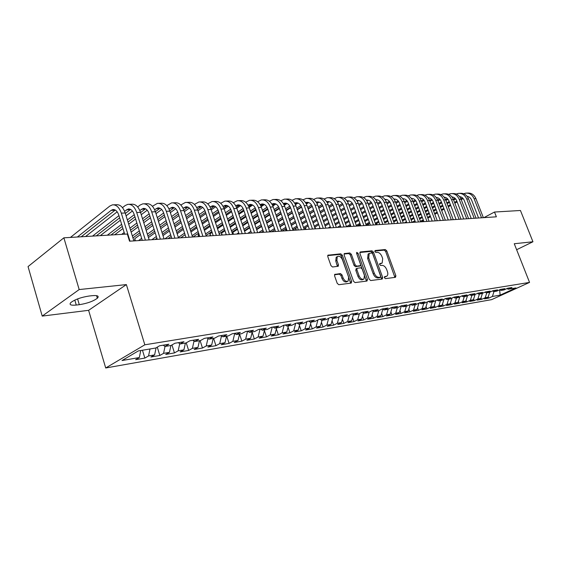 <?xml version="1.0" encoding="UTF-8"?>
<svg xmlns="http://www.w3.org/2000/svg" width="561" height="561" viewBox="0 0 561 561"><rect width="100%" height="100%" fill="white"/><g stroke="black" fill="none" stroke-linecap="round" stroke-linejoin="round"><path stroke-width="0.84" d="M384.397 277.73L385.428 278.635L395.47 277.323L395.891 275.809L386.739 250.83L385.295 249.54L375.197 250.515L374.881 251.559L375.905 252.471L377.23 252.338C379.18 252.429 380.744 253.81 381.908 256.496L382.672 258.586L382.181 263.025L379.734 263.628L379.629 264.603L380.653 265.514L381.971 265.367C383.92 265.423 385.484 266.805 386.655 269.497L387.42 271.601C388.107 273.705 387.924 275.22 386.88 276.145L384.523 276.727L384.397 277.73M335.106 274.203L334.566 275.816L337.224 283.354L338.823 284.708L351.193 283.095L351.705 281.489L342.329 255.178L340.772 253.824L327.933 255.199L327.785 256.601L330.969 265.634L332.561 267.001L338.29 266.251L338.451 264.82L336.873 260.374L337.273 256.622C339.223 255.641 340.955 256.7 342.469 259.799L348.647 277.155L348.157 281.068C346.214 281.945 344.517 280.865 343.066 277.842L342.035 274.918L340.457 273.565L334.658 274.448M79.178 289.56L42.215 316.088L88.61 310.324L126.372 284.588L79.178 289.56L63.87 237.822L127.319 234.021L129.542 241.195L496.38 216.812L494.5 212.037L483.898 217.647M126.372 284.588L144.829 344.805L529.549 282.407L491.632 299.644L105.713 367.981L144.829 344.805M516.625 249.722L532.95 241.77L514.262 243.733L529.549 282.407M532.95 241.77L520.447 210.487L494.5 212.037M369.208 279.238L370.723 280.549L382.237 279.048L382.686 277.506L373.465 252.127L371.985 250.823L360.4 251.938L359.917 253.453L369.208 279.238M366.992 281.04L355.057 282.59L353.507 281.257L344.138 255.003L344.286 253.607L349.833 252.955L351.361 254.294L355.134 264.82L356.67 266.152L360.372 265.634L360.527 264.224L356.614 253.334L356.712 252.373L358.016 253.2L367.469 279.462L366.992 281.04M488.252 296.706L488.792 298.108L492.39 296.467L500.153 295.128L515.952 287.933L508.252 289.217L511.969 287.52L507.705 288.221L503.981 289.932L501.106 290.409L504.837 288.698L500.496 289.413L496.751 291.138L493.827 291.622L497.572 289.897L493.14 290.633L489.381 292.365L486.394 292.863L490.153 291.124L485.63 291.874L481.864 293.62L478.813 294.125L482.586 292.372L477.972 293.137L474.192 294.897L471.079 295.416L474.865 293.648L470.16 294.427L466.366 296.201L463.19 296.734L466.983 294.953L462.18 295.752L458.372 297.54L455.132 298.08L458.94 296.285L454.031 297.099L450.217 298.901L446.907 299.448L450.728 297.646L445.715 298.473L441.886 300.289L438.506 300.85L442.334 299.027L437.215 299.876L433.38 301.706L429.922 302.281L433.765 300.444L428.534 301.313L424.684 303.157L421.157 303.746L425.007 301.895L419.663 302.779L415.799 304.637L412.195 305.24L416.059 303.375L410.596 304.279L406.718 306.152L403.036 306.769L406.907 304.882L401.318 305.808L397.44 307.701L393.668 308.333L397.553 306.432L391.837 307.379L387.946 309.286L384.089 309.924L387.988 308.017L382.139 308.978L378.24 310.906L374.292 311.565L378.198 309.63L372.216 310.619L368.304 312.561L364.271 313.234L368.177 311.292L362.055 312.302L358.142 314.258L354.005 314.945L357.925 312.982L351.656 314.02L347.736 315.99L343.507 316.699L347.427 314.721L341.011 315.78L337.084 317.771L332.75 318.494L336.677 316.495L330.099 317.582L326.165 319.588L321.726 320.331L325.661 318.318L318.921 319.433L314.987 321.453L310.436 322.21L314.377 320.184L307.47 321.327L303.529 323.367L298.866 324.146L302.807 322.098L295.724 323.269L291.783 325.324L287.001 326.123L290.942 324.055L283.677 325.261L279.736 327.336L274.834 328.15L278.775 326.067L271.321 327.301L267.38 329.398L262.345 330.233L266.286 328.136L258.642 329.398L254.701 331.509L249.533 332.371L253.474 330.254L245.62 331.551L241.686 333.683L236.384 334.566L240.318 332.428L232.247 333.76L228.32 335.913L222.871 336.817L226.798 334.658L218.517 336.032L214.597 338.199L208.994 339.132L212.914 336.958L204.4 338.367L200.487 340.555L194.737 341.516L198.643 339.314L189.891 340.765L185.986 342.974L180.074 343.956L183.966 341.74L174.962 343.234L171.077 345.457L164.99 346.474L168.875 344.237L159.605 345.772L155.734 348.016L138.343 350.92L122.039 360.534L139.338 357.539L140.769 350.513M488.792 298.108L484.487 298.866L488.091 297.211L485.195 297.716L486.787 292.8M481.001 297.856L481.583 299.371L485.195 297.716M481.583 299.371L477.194 300.135L480.805 298.473L477.853 298.985L479.452 294.02M473.61 299.027L474.234 300.654L477.853 298.985M474.234 300.654L469.753 301.432L473.379 299.756L470.37 300.275L471.969 295.268M466.079 300.219L466.738 301.958L470.37 300.275M466.738 301.958L462.166 302.751L465.805 301.068L462.734 301.601L464.34 296.545M458.386 301.432L459.094 303.291L462.734 301.601M459.094 303.291L454.431 304.104L458.085 302.4L454.95 302.947L456.556 297.842M450.546 302.66L451.296 304.651L454.95 302.947M451.296 304.651L446.542 305.479L450.203 303.767L447.005 304.321L448.611 299.167M442.545 303.915L443.337 306.04L447.005 304.321M443.337 306.04L438.492 306.881L442.159 305.156L438.898 305.724L440.504 300.521M434.382 305.191L435.224 307.449L438.898 305.724M435.224 307.449L430.273 308.319L433.955 306.579L430.624 307.155L432.229 301.895M426.044 306.488L426.935 308.894L430.624 307.155M426.935 308.894L421.886 309.777L425.575 308.024L422.174 308.613L423.786 303.305M417.531 307.807L418.478 310.373L422.174 308.613M418.478 310.373L413.317 311.271L417.019 309.504L413.548 310.107L415.154 304.749M408.843 309.146L409.839 311.874L413.548 310.107M409.839 311.874L404.572 312.793L408.282 311.018L404.733 311.628L406.346 306.215M399.965 310.514L401.024 313.417L404.733 311.628M401.024 313.417L395.638 314.356L399.355 312.561L395.736 313.185L397.342 307.716M390.891 311.902L392.013 314.987L395.736 313.185M392.013 314.987L386.508 315.948L390.239 314.139L386.536 314.777L388.163 309.181M381.62 313.311L382.805 316.593L386.536 314.777M382.805 316.593L377.181 317.568L380.919 315.752L377.132 316.404L378.794 310.633M372.146 314.749L373.395 318.234L377.132 316.404M373.395 318.234L367.651 319.23L371.389 317.4L367.518 318.066L369.215 312.112M362.462 316.215L363.773 319.91L367.518 318.066M363.773 319.91L357.897 320.934L361.649 319.083L357.694 319.77L359.419 313.62M352.553 317.701L353.942 321.621L357.694 319.77M353.942 321.621L347.932 322.673L351.684 320.808L347.638 321.509L349.398 315.156M342.42 319.216L343.879 323.374L347.638 321.509M343.879 323.374L337.736 324.447L341.495 322.568L337.35 323.283L339.153 316.72M332.049 320.759L333.592 325.17L337.35 323.283M333.592 325.17L327.301 326.271L331.067 324.377L326.825 325.107L328.662 318.318M321.432 322.323L323.059 327.007L326.825 325.107M323.059 327.007L316.621 328.129L320.394 326.221L316.053 326.972L317.919 319.945M310.57 323.914L312.281 328.886L316.053 326.972M312.281 328.886L305.689 330.036L309.462 328.115L305.016 328.879L306.923 321.607M299.441 325.534L301.243 330.808L305.016 328.879M301.243 330.808L294.497 331.986L298.27 330.05L293.719 330.836L295.668 323.297M288.045 327.182L289.939 332.778L293.719 330.836M289.939 332.778L283.025 333.984L286.804 332.028L282.134 332.841L284.083 325.191M276.363 328.858L278.361 334.798L282.134 332.841M278.361 334.798L271.279 336.032L275.051 334.061L270.269 334.889L272.211 327.154M264.392 330.562L266.496 336.866L270.269 334.889M266.496 336.866L259.238 338.136L263.011 336.144L258.109 336.993L260.031 329.167M252.12 332.287L254.336 338.991L258.109 336.993M254.336 338.991L246.889 340.289L250.662 338.283L245.634 339.153L247.548 331.228M241.868 341.165L234.232 342.498L237.997 340.471L239.533 334.04L241.868 341.165L245.634 339.153M237.997 340.471L232.836 341.369L234.715 333.458M226.728 336.179L229.077 343.395L232.836 341.369M229.077 343.395L221.237 344.756L225.003 342.722L219.709 343.641L221.504 335.899M213.594 338.367L215.95 345.681L219.709 343.641M215.95 345.681L207.914 347.084L211.665 345.029L206.231 345.969L207.949 338.416M200.116 340.618L202.479 348.03L206.231 345.969M202.479 348.03L194.225 349.468L197.97 347.399L192.388 348.36L194.029 341.018M186.245 342.827L188.65 350.443L192.388 348.36M188.65 350.443L180.172 351.915L183.91 349.833L178.174 350.821L179.723 343.711M171.961 344.952L174.45 352.918L178.174 350.821M174.45 352.918L165.74 354.433L169.457 352.329L163.567 353.346L165.032 346.467M157.276 347.126L159.85 355.464L163.567 353.346M159.85 355.464L150.902 357.02L154.605 354.896L148.553 355.947L149.997 348.977M142.452 350.232L144.85 358.079L148.553 355.947M144.85 358.079L135.65 359.678L139.338 357.539M164.99 346.474L163.195 345.176M180.074 343.956L178.272 342.68M154.605 354.896L156.091 347.813M194.737 341.516L192.935 340.261M169.457 352.329L170.93 345.485M208.994 339.132L207.198 337.904M183.91 349.833L185.396 343.073M222.871 336.817L221.076 335.604M197.97 347.399L199.471 340.723M236.384 334.566L234.582 333.374M211.665 345.029L213.18 338.437M249.533 332.371L247.738 331.2M225.003 342.722L226.525 336.207M262.345 330.233L260.549 329.083M274.834 328.15L273.039 327.014M250.662 338.283L252.212 331.93M287.001 326.123L285.212 325.001M263.011 336.144L264.568 329.868M298.866 324.146L297.078 323.045M275.051 334.061L276.615 327.855M310.436 322.21L308.655 321.13M286.804 332.028L288.375 325.892M321.726 320.331L319.952 319.265M298.27 330.05L299.847 323.978M332.75 318.494L330.969 317.442M309.462 328.115L311.046 322.112M343.507 316.699L341.733 315.661M320.394 326.221L321.979 320.289M354.005 314.945L352.245 313.922M331.067 324.377L332.673 318.452M364.271 313.234L362.511 312.225M341.495 322.568L343.164 316.502M374.292 311.565L372.539 310.57M351.684 320.808L353.416 314.602M384.089 309.924L382.343 308.95M361.649 319.083L363.437 312.757M393.668 308.333L391.922 307.365M371.389 317.4L373.233 310.962M403.036 306.769L401.304 305.815M380.919 315.752L382.805 309.209M412.195 305.24L410.505 304.321M390.239 314.139L392.174 307.505M421.157 303.746L419.502 302.856M399.355 312.561L401.339 305.843M429.922 302.281L428.302 301.418M408.282 311.018L410.245 304.448M438.506 300.85L436.921 300.016M417.019 309.504L418.941 303.122M446.907 299.448L445.357 298.641M425.575 308.024L427.461 301.825M455.132 298.08L453.618 297.295M433.955 306.579L435.806 300.549M463.19 296.734L461.71 295.97M442.159 305.156L443.975 299.294M471.079 295.416L469.634 294.679M450.203 303.767L451.984 298.059M478.813 294.125L477.397 293.41M458.085 302.4L459.838 296.853M486.394 292.863L485.006 292.162M465.805 301.068L467.53 295.661M493.827 291.622L492.46 290.942M473.379 299.756L475.069 294.49M501.106 290.409L499.774 289.749M480.805 298.473L482.467 293.34M508.252 289.217L506.941 288.571M488.091 297.211L489.718 292.211M63.87 237.822L28.05 266.58L42.215 316.088M88.61 310.324L105.713 367.981M500.153 295.128L499.634 289.813M492.39 296.467L493.989 291.594M89.185 296.012C81.282 297.225 75.202 299.378 70.945 302.456C68.87 304.7 70.644 305.57 76.261 305.058L79.297 304.693C87.179 303.445 93.196 301.292 97.348 298.242C99.353 296.082 97.649 295.226 92.235 295.675L89.185 296.012M384.313 277.141L386.396 276.398M381.648 263.312L379.538 264.056M394.881 277.4L385.652 251.419L384.208 250.136L374.79 251.048M381.669 279.126L372.378 252.731L370.905 251.419L359.825 252.492M380.456 277.197L380.772 276.117L372.672 253.81L371.634 252.892L369.194 253.453L368.731 257.864L374.285 273.207C375.484 275.956 377.069 277.344 379.054 277.379L380.456 277.197L379.615 277.639M368.724 253.712L368.107 254.056L367.644 258.46L368.731 257.864M379.355 277.772L377.953 277.954C375.968 277.919 374.383 276.538 373.191 273.796L367.644 258.46M344.054 254.021L348.746 253.565L349.833 252.955M360.169 265.746L355.569 266.748L354.04 265.416L350.274 254.904L348.746 253.565M366.438 281.11L356.579 253.228M359.068 275.795C360.478 278.726 362.111 279.799 363.97 278.999L364.454 275.128L362.287 269.112L360.765 267.786L357.062 268.312L356.901 269.736L359.068 275.795L357.967 276.384C359.37 279.315 361.003 280.388 362.869 279.588L363.479 279.266M356.172 268.796L355.8 270.332L356.901 269.736M357.967 276.384L355.8 270.332M347.589 281.377L347.049 281.664C345.106 282.541 343.409 281.461 341.965 278.438L340.927 275.521L339.356 274.175L334.496 274.75M336.852 256.861L336.179 257.24L335.78 260.991L336.873 260.374M337.427 266.461L335.78 260.991M350.667 283.165L341.235 255.795L339.685 254.442L327.708 255.599M467.096 193.089L467.65 193.075C471.387 192.837 474.15 194.695 475.931 198.657L483.365 217.682M463.695 193.755L465.812 193.131C469.564 192.9 472.327 194.765 474.108 198.727L481.548 217.801M478.582 217.998L471.612 200.102C470.665 197.893 469.164 196.645 467.11 196.357M462.552 197.942L460.925 198.846M456.836 201.126L454.543 202.395M450.399 204.702L448.022 206.027M443.828 208.355L441.353 209.73M437.117 212.086L434.544 213.517M430.252 215.901L427.58 217.388M423.239 219.8L420.462 221.343M463.141 198.559L461.233 199.625M457.131 201.897L454.845 203.173M450.693 205.473L448.316 206.792M444.123 209.12L441.647 210.494M437.405 212.85L434.831 214.281M430.539 216.658L427.868 218.145M423.527 220.557L421.269 221.805M459.683 193.335L460.265 193.321C464.024 193.082 466.794 194.962 468.582 198.959L476.058 218.166M456.226 194.029L458.4 193.377C462.159 193.138 464.936 195.025 466.724 199.029L474.206 218.285M471.226 218.488L464.22 200.417C463.253 198.145 461.71 196.883 459.599 196.623M455.055 198.278L453.323 199.246M449.193 201.553L446.815 202.886M442.629 205.228L440.161 206.609M435.932 208.973L433.358 210.41M429.081 212.808L426.409 214.295M422.082 216.721L419.305 218.271M414.923 220.725L412.04 222.338M455.644 198.917L453.632 200.039M449.494 202.353L447.117 203.678M442.931 206.013L440.462 207.395M436.227 209.758L433.66 211.195M429.375 213.587L426.704 215.08M422.377 217.5L419.6 219.049M415.217 221.497L413.766 222.303M452.124 193.587L452.741 193.566C456.514 193.328 459.298 195.228 461.093 199.26L468.603 218.664M448.618 194.302L450.841 193.629C454.613 193.391 457.397 195.291 459.2 199.337L466.724 218.783M463.73 218.986L456.682 200.74C455.686 198.398 454.108 197.121 451.949 196.897M452.475 196.96L452.082 197.072M447.405 198.622L445.567 199.653M441.395 202.002L438.933 203.391M434.705 205.768L432.145 207.212M427.875 209.618L425.21 211.111M420.883 213.545L418.113 215.108M413.745 217.57L410.862 219.19M406.437 221.679L404.193 222.941M448.001 199.281L445.883 200.466M441.71 202.816L439.242 204.204M435.013 206.581L432.454 208.019M428.176 210.424L425.511 211.918M421.185 214.351L418.415 215.908M414.039 218.369L411.164 219.982M406.732 222.472L406.129 222.815M444.424 193.84L445.069 193.818C448.849 193.58 451.647 195.494 453.456 199.576L461.009 219.169M440.855 194.59L443.127 193.889C446.914 193.643 449.712 195.565 451.521 199.653L459.087 219.295M456.086 219.491L449.003 201.062C447.973 198.657 446.36 197.367 444.144 197.177L444.249 197.184M444.789 197.248L444.312 197.402M439.607 198.973L437.664 200.074M433.45 202.458L430.89 203.909M426.626 206.322L423.962 207.829M419.649 210.277L416.886 211.841M412.524 214.316L409.649 215.943M405.231 218.446L402.244 220.136M397.77 222.668L396.375 223.46M440.203 199.653L437.987 200.908M433.765 203.292L431.206 204.744M426.942 207.156L424.277 208.664M419.965 211.104L417.195 212.668M412.833 215.136L409.958 216.763M405.533 219.26L402.546 220.95M436.563 194.106L437.25 194.078C441.044 193.84 443.849 195.775 445.665 199.891L453.26 219.681M432.938 194.884L435.273 194.148C439.067 193.903 441.872 195.845 443.695 199.975L451.296 219.814M448.288 220.01L441.163 201.399C440.112 198.924 438.45 197.619 436.185 197.472M436.956 197.549L436.388 197.738M431.647 199.33L429.593 200.501M425.336 202.928L422.685 204.442M418.38 206.897L415.617 208.475M411.262 210.957L408.394 212.591M403.983 215.108L401.003 216.805M396.543 219.351L393.443 221.118M388.927 223.692L388.408 223.993M432.25 200.039L429.922 201.364M425.666 203.79L423.008 205.298M418.702 207.752L415.939 209.323M411.578 211.806L408.71 213.439M404.299 215.95L401.318 217.647M396.851 220.193L393.752 221.953M384.797 222.983L377.294 202.682L374.965 202.78L382.904 224.358M428.555 194.372L429.27 194.344C433.078 194.099 435.89 196.055 437.72 200.214L445.357 220.207M424.859 195.179L427.251 194.415C431.058 194.169 433.877 196.133 435.708 200.298L443.351 220.34M440.336 220.543L433.169 201.736C432.089 199.19 430.385 197.872 428.071 197.774L428.38 197.781M428.962 197.851L428.302 198.082M423.534 199.702L421.36 200.95M417.061 203.412L414.313 204.996M409.958 207.493L407.097 209.134M402.7 211.665L399.727 213.369M395.267 215.929L392.181 217.703M387.672 220.291L384.453 222.135M424.137 200.431L421.697 201.834M417.398 204.295L414.642 205.873M410.287 208.369L407.426 210.01M403.022 212.535L400.049 214.239M395.589 216.791L392.497 218.566M387.988 221.153L384.776 222.998M376.333 224.793L376.438 223.587M420.203 198.082L419.838 198.075M376.648 223.467L377.118 224.744M420.378 194.639L421.136 194.618C424.95 194.372 427.777 196.35 429.614 200.55L437.285 220.739M416.62 195.487L419.074 194.681C422.889 194.436 425.722 196.42 427.559 200.635L435.245 220.88M432.215 221.076L425.014 202.086C423.899 199.464 422.16 198.131 419.789 198.075M420.806 198.159L420.049 198.44M415.252 200.081L412.959 201.406M408.618 203.916L405.764 205.564M401.367 208.103L398.401 209.821M393.955 212.388L390.87 214.176M386.375 216.777L383.163 218.629M378.605 221.265L375.274 223.194M415.862 200.838L413.303 202.311M408.955 204.821L406.101 206.469M401.704 209.008L398.738 210.719M394.292 213.285L391.199 215.066M386.697 217.668L383.493 219.519M378.934 222.149L375.597 224.07M368.058 225.347L368.163 224.063M368.346 223.958L368.836 225.291M412.033 194.919L412.826 194.891C416.655 194.646 419.495 196.645 421.339 200.887L429.06 221.286M408.219 195.803L410.722 194.962C414.558 194.709 417.398 196.715 419.242 200.971L426.97 221.427M423.934 221.63L416.697 202.437C415.547 199.744 413.759 198.398 411.339 198.398M412.489 198.475L411.634 198.804M406.802 200.466L404.383 201.876M400 204.428L397.034 206.153M392.602 208.734L389.523 210.529M385.028 213.145L381.831 215.003M377.287 217.654L373.956 219.589M369.355 222.275L365.898 224.288M407.412 201.252L404.733 202.809M400.344 205.354L397.384 207.079M392.945 209.66L389.867 211.448M385.372 214.064L382.167 215.922M377.616 218.566L374.292 220.501M369.685 223.18L366.228 225.192M359.622 225.908L359.727 224.547M359.882 224.456L360.386 225.852M403.52 195.2L404.355 195.172C408.191 194.919 411.038 196.939 412.896 201.231L420.652 221.847M399.635 196.126L402.209 195.242C406.052 194.99 408.899 197.016 410.757 201.315L418.527 221.988M415.477 222.191L408.198 202.802C407.02 200.025 405.189 198.664 402.714 198.72L403.352 198.713M403.997 198.797L403.043 199.19M398.17 200.866L395.624 202.36M391.199 204.954L388.128 206.757M383.647 209.386L380.449 211.259M375.912 213.923L372.595 215.873M368.002 218.566L364.552 220.592M359.896 223.32L356.312 225.424M398.787 201.68L395.982 203.32M391.55 205.915L388.478 207.71M383.997 210.34L380.8 212.212M376.263 214.87L372.939 216.812M368.339 219.505L364.888 221.525M360.232 224.253L357.126 226.069M394.825 195.487L395.701 195.459C399.551 195.207 402.405 197.248 404.271 201.581L412.076 222.415M390.877 196.455L393.513 195.53C397.363 195.277 400.224 197.325 402.09 201.672L409.902 222.563M406.844 222.766L399.53 203.166C398.31 200.312 396.438 198.945 393.906 199.057M395.33 199.127L394.278 199.583M389.362 201.273L386.683 202.858M382.209 205.501L379.026 207.388M374.496 210.059L371.186 212.016M366.599 214.73L363.156 216.763M358.514 219.512L354.938 221.623M350.232 224.407L346.509 226.609M389.979 202.114L387.048 203.846M382.574 206.483L379.383 208.369M374.853 211.041L371.543 212.991M366.957 215.705L363.507 217.731M358.865 220.473L355.281 222.584M350.576 225.368L348.395 226.651M385.954 195.782L386.873 195.754C390.729 195.501 393.598 197.563 395.47 201.939L403.31 222.998M381.929 196.799L384.636 195.824C388.493 195.572 391.361 197.64 393.24 202.03L401.094 223.145M398.022 223.355L390.673 203.545C389.418 200.607 387.504 199.225 384.916 199.4L385.793 199.372M386.48 199.464L385.323 199.989M380.365 201.694L377.546 203.377M373.03 206.062L369.727 208.033M365.148 210.761L361.719 212.808M357.084 215.564L353.514 217.696M348.816 220.487L345.106 222.703M340.352 225.536L337.231 227.394M380.982 202.57L377.918 204.386M373.402 207.079L370.092 209.043M365.52 211.763L362.083 213.811M357.448 216.567L353.872 218.692M349.173 221.483L345.464 223.692M340.702 226.518L339.489 227.24M376.887 196.084L377.848 196.048C381.718 195.796 384.594 197.879 386.48 202.311L394.362 223.594M372.792 197.142L375.568 196.126C379.439 195.873 382.314 197.963 384.201 202.402L392.097 223.748M389.018 223.951L381.627 203.931C380.372 200.957 378.444 199.562 375.856 199.744L375.737 199.758M377.441 199.807L376.179 200.41M371.172 202.128L368.212 203.902M363.647 206.644L360.225 208.706M355.604 211.483L352.042 213.622M347.357 216.434L343.655 218.657M338.907 221.504L335.057 223.818M330.247 226.707L328.101 227.997M371.789 203.04L368.598 204.954M364.033 207.689L360.604 209.744M355.976 212.514L352.413 214.653M347.729 217.458L344.019 219.681M339.272 222.528L335.422 224.835M379.818 224.561L372.392 204.323C371.123 201.322 369.194 199.905 366.599 200.088L366.354 200.13M368.205 200.165L366.831 200.838M361.775 202.577L358.675 204.456M354.068 207.247L350.513 209.4M345.842 212.226L342.147 214.463M337.413 217.331L333.571 219.66M328.774 222.563L324.777 224.982M319.917 227.927L318.774 228.622M362.399 203.517L359.068 205.529M354.454 208.32L350.898 210.466M346.221 213.292L342.526 215.529M337.792 218.39L333.949 220.711M329.146 223.615L325.149 226.027M363.458 197.5L366.305 196.434C370.183 196.175 373.072 198.292 374.965 202.78M367.63 196.392L368.64 196.357C372.518 196.098 375.4 198.208 377.294 202.682M314.875 227.92L314.952 227.086L315.57 228.832M358.17 196.701L359.222 196.666C363.114 196.413 366.003 198.545 367.904 203.068L375.877 224.828M353.914 197.872L356.838 196.75C360.73 196.49 363.626 198.629 365.527 203.166L373.507 224.982M370.414 225.185L362.946 204.723C361.677 201.687 359.741 200.263 357.14 200.438L356.768 200.508M358.774 200.522L357.28 201.28M352.182 203.033L348.928 205.017M344.265 207.865L340.583 210.116M335.864 213.005L332.028 215.34M327.245 218.264L323.262 220.697M318.41 223.664L314.265 226.195M352.799 204.015L349.328 206.132M344.664 208.973L340.976 211.224M336.256 214.099L332.421 216.434M327.631 219.358L323.648 221.784M318.788 224.744L314.644 227.275M305.352 229.512L305.429 227.682L308.213 225.971M313.122 222.955L317.26 220.41M322.098 217.437L326.074 214.989M330.857 212.051L334.679 209.702M339.391 206.806L343.016 204.576M347.547 201.785L348.795 201.02M305.429 227.682L306.054 229.463M348.5 197.023L349.608 196.988C353.5 196.729 356.403 198.882 358.318 203.461L366.319 225.459M344.166 198.25L347.168 197.065C351.067 196.806 353.97 198.973 355.884 203.559L363.9 225.62M360.807 225.824L353.297 205.13C352.02 202.065 350.078 200.621 347.469 200.803L346.979 200.901M349.138 200.894L347.518 201.743M342.364 203.51L338.963 205.607M334.251 208.51L330.429 210.866M325.653 213.804L321.684 216.258M316.846 219.239L312.708 221.784M307.807 224.807L303.508 227.457M342.988 204.527L339.37 206.75M334.658 209.646L330.836 212.002M326.06 214.94L322.084 217.38M317.238 220.361L313.108 222.899M308.199 225.922L303.894 228.565M295.654 230.157L295.71 228.313L297.4 227.261M302.365 224.183L306.65 221.525M311.551 218.488L315.675 215.929M320.499 212.928L324.468 210.466M329.23 207.514L333.01 205.172M337.596 202.325L339.293 201.273L337.54 202.212M295.71 228.313L296.334 230.108M338.62 197.353L339.777 197.311C343.676 197.051 346.593 199.232 348.507 203.86L356.558 226.111M334.195 198.636L337.28 197.395C341.186 197.135 344.103 199.323 346.025 203.959L354.082 226.272M350.976 226.483L343.43 205.55C342.154 202.451 340.204 200.992 337.589 201.168L336.965 201.308M332.329 203.994L328.767 206.21M324.006 209.176L320.043 211.637M315.219 214.639L311.096 217.205M306.208 220.249L301.916 222.913M296.958 225.999L292.498 228.776M332.954 205.053L329.188 207.395M324.426 210.347L320.457 212.808M315.633 215.803L311.509 218.362M306.615 221.406L302.323 224.063M297.358 227.149L292.891 229.919M285.745 230.816L285.787 228.951L286.327 228.615M291.348 225.466L295.801 222.682M300.752 219.582L305.03 216.904M309.91 213.846L314.027 211.266M318.844 208.25L322.778 205.789M327.428 202.879L329.328 201.687M285.787 228.951L286.412 230.767M328.515 197.689L329.721 197.647C333.634 197.381 336.551 199.59 338.479 204.267L346.572 226.77M323.999 199.043L327.175 197.731C331.088 197.465 334.005 199.681 335.941 204.372L344.04 226.939M340.927 227.149L333.346 205.978C332.056 202.844 330.106 201.364 327.484 201.546L326.726 201.729M329.209 201.651L327.329 202.696M322.07 204.499L318.339 206.841M313.529 209.863L309.42 212.444M304.539 215.508L300.261 218.187M295.317 221.293L290.871 224.091M285.851 227.24L281.222 230.15M322.694 205.599L318.774 208.054M313.957 211.076L309.847 213.65M304.96 216.707L300.682 219.386M295.731 222.493L291.278 225.277M286.257 228.425L282.05 231.062M280.072 226.812L284.693 223.888M289.7 220.725L294.139 217.913M299.076 214.793L303.347 212.1M308.213 209.022L312.309 206.434M317.014 203.454L319.132 202.121M318.178 198.026L319.447 197.984C323.36 197.724 326.285 199.954 328.227 204.688L336.355 227.45M313.571 199.45L316.839 198.075C320.759 197.809 323.683 200.046 325.625 204.793L333.76 227.626M330.646 227.829L323.031 206.42C321.734 203.243 319.777 201.75 317.154 201.932L316.257 202.163M318.907 202.051L316.881 203.201M311.572 205.017L307.673 207.486M302.807 210.571L298.543 213.278M293.613 216.406L289.174 219.218M284.175 222.387L279.553 225.319M274.483 228.537L269.68 231.581M312.197 206.168L308.115 208.748M303.249 211.827L298.985 214.526M294.048 217.647L289.609 220.452M284.602 223.622L279.981 226.546M274.897 229.758L271.755 231.742M268.523 228.215L273.319 225.15M278.382 221.918L282.989 218.972M287.982 215.789L292.414 212.963M297.337 209.821L301.587 207.1M306.362 204.057L308.697 202.563M307.603 198.377L308.929 198.335C312.849 198.068 315.787 200.326 317.729 205.116L325.899 228.145M302.898 199.877L306.264 198.426C310.184 198.159 313.122 200.424 315.072 205.228L323.248 228.32M320.128 228.53L312.47 206.869C311.173 203.657 309.209 202.142 306.587 202.332L305.549 202.619M308.368 202.458L306.194 203.72M300.829 205.557L296.755 208.166M291.839 211.315L287.414 214.148M282.428 217.338L277.821 220.291M272.765 223.53L267.969 226.602M262.836 229.891L258.572 232.619M301.446 206.757L297.211 209.463M292.288 212.605L287.863 215.431M282.87 218.622L278.263 221.567M273.2 224.8L268.403 227.864M263.263 231.146L261.237 232.443M256.693 229.68L261.671 226.469M266.798 223.166L271.58 220.08M276.629 216.819L281.222 213.86M286.201 210.648L290.612 207.801M295.465 204.674L298.024 203.026M296.783 198.741L298.172 198.692C302.099 198.426 305.037 200.712 306.993 205.557L315.205 228.86M291.979 200.319L295.444 198.783C299.371 198.517 302.316 200.81 304.272 205.67L312.491 229.035M309.363 229.246L301.671 207.325C300.366 204.078 298.396 202.549 295.766 202.731L294.588 203.089M297.582 202.872L295.254 204.253M289.834 206.111L285.577 208.86M280.605 212.079L276.019 215.052M270.97 218.313L266.195 221.406M261.075 224.723L256.104 227.941M250.907 231.3L247.759 233.341M290.451 207.36L286.047 210.207M281.068 213.418L276.475 216.378M271.426 219.639L266.65 222.724M261.524 226.034L256.545 229.246M251.349 232.605L250.487 233.159M244.575 231.216L249.743 227.85M254.925 224.47L259.89 221.237M264.995 217.906L269.764 214.8M274.799 211.518L279.378 208.531M284.301 205.326L287.092 203.503M285.71 199.106L287.162 199.057C291.089 198.79 294.041 201.104 296.005 206.006L304.251 229.582M280.802 200.768L284.371 199.148C288.298 198.882 291.25 201.203 293.214 206.118L301.474 229.772M298.34 229.975L290.612 207.794C289.301 204.513 287.33 202.963 284.7 203.145L283.368 203.58M286.552 203.299L284.055 204.814M278.572 206.679L274.133 209.59M269.105 212.878L264.343 215.992M259.238 219.33L254.287 222.577M249.105 225.964L243.944 229.344M238.684 232.78L236.707 234.077M279.189 207.991L274.61 210.978M269.582 214.26L264.813 217.366M259.708 220.697L254.75 223.937M249.561 227.317L244.4 230.69M232.906 234.33L232.85 232.366L237.513 229.295M242.766 225.831L247.913 222.444M253.081 219.035L258.032 215.775M263.123 212.416L267.87 209.288M272.863 205.999L275.9 204.001M232.85 232.366L233.495 234.288M274.378 199.485L275.893 199.428C279.827 199.162 282.779 201.504 284.75 206.462L293.038 230.333M269.35 201.238L273.032 199.527C276.966 199.253 279.918 201.602 281.888 206.581L290.191 230.522M287.057 230.725L279.294 208.278C277.976 204.954 275.998 203.384 273.368 203.573L271.882 204.085M275.255 203.734L272.59 205.389M267.043 207.275L262.415 210.34M257.324 213.706L252.387 216.974M247.226 220.389L242.079 223.797M236.84 227.261L231.483 230.809M226.16 234.33L225.41 234.828M267.653 208.643L262.906 211.778M257.815 215.136L252.871 218.397M247.703 221.805L242.555 225.206M237.31 228.664L231.945 232.205M221.63 235.08L221.553 233.095L224.989 230.802M230.298 227.268L235.641 223.699M240.872 220.214L246.006 216.798M251.16 213.362L256.089 210.073M261.146 206.7L264.434 204.513M221.553 233.095L222.191 235.038M262.765 199.863L264.35 199.814C268.284 199.541 271.244 201.911 273.221 206.939L281.545 231.097M257.625 201.722L261.419 199.912C265.353 199.639 268.312 202.016 270.297 207.058L278.635 231.286M275.5 231.497L267.695 208.769C266.377 205.403 264.399 203.811 261.763 204.001L260.122 204.618M263.684 204.183L260.837 205.978M255.227 207.893L250.402 211.125M245.255 214.568L240.129 218.005M234.905 221.497L229.568 225.073M224.26 228.622L218.699 232.345M255.83 209.323L250.907 212.612M245.753 216.048L240.627 219.477M235.396 222.962L230.052 226.532M224.744 230.073L219.176 233.79M210.095 235.844L209.989 233.839L212.142 232.394M217.514 228.769L223.068 225.024M228.362 221.455L233.685 217.864M238.902 214.344L244.014 210.894M249.14 207.437L252.688 205.046M209.989 233.839L210.634 235.809M250.872 200.263L252.527 200.207C256.461 199.926 259.427 202.332 261.412 207.416L269.778 231.875M245.606 202.219L249.526 200.305C253.46 200.032 256.426 202.444 258.418 207.542L266.791 232.072M263.656 232.282L255.816 209.274C254.491 205.866 252.506 204.26 249.876 204.449L248.074 205.179M251.833 204.639L248.796 206.595M243.123 208.531L238.088 211.939M232.885 215.466L227.563 219.071M222.282 222.654L216.735 226.413M211.371 230.052L205.592 233.965M243.719 210.031L238.607 213.482M233.397 217.002L228.075 220.599M222.78 224.176L217.233 227.92M211.862 231.553L206.083 235.459M198.292 236.63L198.166 234.603L198.966 234.063M204.407 230.347L210.172 226.413M215.529 222.752L221.055 218.979M226.328 215.375L231.637 211.756M236.833 208.208L240.655 205.599M198.166 234.603L198.818 236.595M238.684 200.663L240.41 200.607C244.351 200.326 247.317 202.766 249.308 207.914L257.709 232.682M233.292 202.731L237.338 200.712C241.272 200.431 244.238 202.872 246.237 208.04L254.652 232.885M251.51 233.088L243.642 209.793C242.31 206.343 240.325 204.709 237.696 204.905L235.725 205.754M239.687 205.109L236.454 207.24M230.711 209.197L225.473 212.794M220.207 216.406L214.681 220.193M209.33 223.867L203.58 227.815M198.145 231.546L192.143 235.662M231.307 210.761L226.006 214.393M220.732 217.998L215.207 221.777M209.849 225.438L204.092 229.379M198.65 233.103L192.977 236.98M190.957 232.002L196.946 227.864M202.367 224.12L208.11 220.143M213.446 216.455L218.958 212.647M224.211 209.015L228.313 206.175M226.188 201.076L227.997 201.02C231.931 200.74 234.905 203.208 236.903 208.419L245.346 233.502M220.669 203.271L224.849 201.126C228.783 200.845 231.749 203.32 233.755 208.545L242.205 233.713M239.063 233.916L231.16 210.326C229.828 206.827 227.843 205.179 225.206 205.368L223.061 206.357M227.24 205.599L223.804 207.907M217.984 209.884L212.528 213.678M207.198 217.388L201.469 221.371M196.055 225.136L190.074 229.288M184.576 233.117L178.342 237.45M218.58 211.525L213.075 215.34M207.738 219.035L202.002 223.012M196.581 226.763L190.6 230.908M185.095 234.729L180.663 237.801M177.157 233.755L183.37 229.4M188.861 225.55L194.828 221.371M200.228 217.591L205.95 213.58M211.266 209.856L215.662 206.778M213.383 201.504L215.27 201.441C219.204 201.161 222.177 203.657 224.183 208.937L232.661 234.344M207.717 203.825L212.037 201.546C215.971 201.266 218.944 203.776 220.95 209.071L229.435 234.561M226.3 234.764L218.362 210.866C217.023 207.325 215.038 205.656 212.409 205.845L210.08 206.974M214.477 206.097L210.824 208.601M204.933 210.606L199.253 214.611M193.861 218.404L187.907 222.605M182.423 226.462L176.217 230.837M170.649 234.764L164.85 238.853M205.529 212.317L199.814 216.329M194.415 220.122L188.461 224.302M182.97 228.159L176.757 232.52M171.182 236.44L168.048 238.635M162.985 235.592L169.443 231.006M175.004 227.058L181.196 222.661M186.666 218.776L192.605 214.561M197.984 210.74L202.682 207.402M200.249 201.939L202.219 201.876C206.146 201.588 209.12 204.12 211.132 209.47L219.646 235.206M194.436 204.4L198.903 201.981C202.83 201.701 205.803 204.239 207.822 209.611L216.343 235.431M213.208 235.634L205.235 211.427C203.888 207.836 201.904 206.146 199.274 206.336L196.757 207.619M201.392 206.609L197.5 209.323M191.539 211.35L185.628 215.578M180.172 219.477L173.987 223.895M168.44 227.864L161.989 232.471M156.351 236.504L151.863 239.715M192.143 213.138L186.21 217.366M180.74 221.258L174.555 225.662M169.001 229.624L162.55 234.218M156.898 238.243L155.138 239.498M148.434 237.541L155.145 232.703M160.776 228.65L167.206 224.014M172.746 220.024L178.91 215.585M184.359 211.658L189.366 208.054M186.764 202.388L188.826 202.318C192.753 202.03 195.726 204.597 197.745 210.017L206.294 236.097M180.796 204.996L185.425 202.43C189.345 202.142 192.318 204.723 194.344 210.158L202.9 236.321M199.765 236.532L191.771 211.995C190.417 208.362 188.433 206.644 185.81 206.841L183.082 208.292M187.97 207.135L183.833 210.073M177.788 212.135L171.638 216.595M166.119 220.599L159.696 225.256M154.079 229.33L147.382 234.189M141.667 238.341L138.546 240.599M178.398 214L172.241 218.453M166.708 222.451L160.285 227.093M154.654 231.16L147.95 236.006M134.977 240.837L134.717 238.698L140.46 234.498M146.162 230.326L152.844 225.438M158.454 221.343L164.857 216.658M170.369 212.626L175.691 208.734M134.717 238.698L135.376 240.809M172.935 202.844L175.088 202.773C179.001 202.486 181.974 205.088 184.008 210.578L192.577 237.008M166.799 205.621L171.596 202.893C175.509 202.598 178.482 205.214 180.516 210.726L189.099 237.24M185.971 237.45L177.942 212.584C176.589 208.902 174.604 207.163 171.982 207.36L169.043 208.994M174.191 207.682L169.794 210.859M163.665 212.949L157.283 217.654M151.687 221.777L145.019 226.693M139.331 230.88L132.368 236.013M164.296 214.898L157.893 219.596M152.297 223.706L145.622 228.6M139.927 232.78L132.957 237.899M131.148 232.1L138.097 226.946M143.77 222.724L150.425 217.787M156 213.643L161.652 209.449M158.728 203.313L160.979 203.243C164.885 202.949 167.858 205.592 169.892 211.153L178.503 237.941M152.431 206.273L157.396 203.363C161.302 203.068 164.268 205.719 166.308 211.301L174.92 238.18M171.806 238.39L163.749 213.187C162.388 209.456 160.404 207.689 157.788 207.886L154.626 209.723M160.046 208.243L155.383 211.686M157.248 239.358L149.163 213.811L142.529 218.776M136.863 223.012L129.935 228.201M124.177 232.513L121.709 234.358M149.808 215.838L143.16 220.796M137.494 225.024L130.559 230.192M114.661 234.779L122.943 228.53M128.686 224.19L135.601 218.972M141.246 214.709L147.234 210.193M144.142 203.797L146.498 203.72C150.39 203.433 153.356 206.104 155.404 211.749L164.036 238.902M137.662 206.953L140.152 205.031L142.817 203.846C146.709 203.552 149.675 206.238 151.715 211.897L160.362 239.147M145.523 208.818L140.566 212.549M149.163 213.811C147.802 210.024 145.818 208.236 143.216 208.433L139.808 210.48M134.261 214.702L127.368 219.947M121.632 224.316L107.312 235.22M134.928 216.827L128.027 222.058M122.284 226.406L110.945 235.003M100.286 235.641L120.37 220.228M126.092 215.831L132.41 210.978M129.156 204.295L131.618 204.218C135.496 203.924 138.462 206.637 140.509 212.36L149.177 239.891M122.48 207.661L125.187 205.543L127.831 204.337C131.709 204.05 134.675 206.771 136.723 212.514L145.39 240.143M142.291 240.353L134.184 214.442C132.817 210.606 130.839 208.79 128.245 208.994L124.584 211.273M130.601 209.414L125.348 213.446M118.946 215.634L92.537 236.104M119.633 217.857L96.268 235.886M85.545 236.525L117.179 211.806M113.757 204.807L116.323 204.723C120.194 204.428 123.147 207.177 125.201 212.984L133.89 240.907M70.42 237.429L109.802 206.069L112.438 204.849C116.295 204.555 119.255 207.318 121.309 213.138L130.005 241.167M124.689 234.182L118.785 215.101C117.417 211.209 115.44 209.365 112.852 209.569L111.127 210.368L77.369 237.015M115.264 210.031L81.198 236.784M384.923 277.057L386.024 276.489M380.162 263.986L381.256 263.397M384.208 250.136L385.295 249.54M385.652 251.419L386.739 250.83M394.79 276.377L395.891 275.809M359.973 252.177L360.4 251.938M370.905 251.419L371.985 250.823M372.378 252.731L373.465 252.127M381.585 278.081L382.686 277.506M373.191 273.796L374.285 273.207M377.953 277.954L379.054 277.379M344.195 253.712L344.657 253.453M350.274 254.904L351.361 254.294M354.04 265.416L355.134 264.82M355.569 266.748L356.67 266.152M358.949 266.37L360.043 265.774M356.929 253.803L358.016 253.2M366.368 280.044L367.469 279.462M339.356 274.175L340.457 273.565M340.927 275.521L342.035 274.918M341.965 278.438L343.066 277.842M337.35 265.437L338.451 264.82M327.841 255.297L328.332 255.024M339.685 254.442L340.772 253.824M341.235 255.795L342.329 255.178M350.597 282.085L351.705 281.489M74.809 300.1L76.261 305.058M77.593 298.922L79.297 304.693M475.931 198.657L474.108 198.727M468.582 198.959L466.724 199.029M461.093 199.26L459.2 199.337M453.456 199.576L451.521 199.653M445.665 199.891L443.695 199.975M437.72 200.214L435.708 200.298M429.614 200.55L427.559 200.635M421.339 200.887L419.242 200.971M412.896 201.231L410.757 201.315M404.271 201.581L402.09 201.672M395.47 201.939L393.24 202.03M386.48 202.311L384.201 202.402M367.175 200.635L366.712 200.649M367.904 203.068L365.527 203.166M357.764 200.992L357.112 201.013M358.318 203.461L355.884 203.559M348.143 201.357L347.301 201.385M348.507 203.86L346.025 203.959M338.311 201.729L337.273 201.771M338.479 204.267L335.941 204.372M328.262 202.114L327.007 202.156M328.227 204.688L325.625 204.793M317.989 202.5L316.509 202.556M317.729 205.116L315.072 205.228M307.477 202.9L305.766 202.97M306.993 205.557L304.272 205.67M296.72 203.313L294.77 203.384M296.005 206.006L293.214 206.118M285.717 203.727L283.515 203.811M284.75 206.462L281.888 206.581M274.448 204.155L271.98 204.253M273.221 206.939L270.297 207.058M262.913 204.597L260.171 204.702M261.412 207.416L258.418 207.542M251.097 205.046L248.095 205.158M249.308 207.914L246.237 208.04M238.993 205.508L235.915 205.621M236.903 208.419L233.755 208.545M226.581 205.978L223.432 206.097M224.183 208.937L220.95 209.071M213.867 206.462L210.634 206.581M211.132 209.47L207.822 209.611M200.824 206.96L197.507 207.086M197.745 210.017L194.344 210.158M187.444 207.465L184.043 207.598M184.008 210.578L180.516 210.726M173.714 207.991L170.221 208.117M169.892 211.153L166.308 211.301M159.619 208.524L156.035 208.657M155.404 211.749L151.715 211.897M145.152 209.071L141.47 209.211M140.509 212.36L136.723 212.514M130.285 209.639L126.506 209.779M125.201 212.984L121.309 213.138M115.012 210.221L111.127 210.368M379.552 277.695L380.54 277.183M368.107 254.056L369.194 253.453M355.969 268.908L357.062 268.312M336.179 257.24L337.273 256.622M96.569 295.654L97.348 298.242M411.865 198.398L411.353 198.412M394.663 199.036L393.913 199.064M376.733 199.709L375.856 199.744M367.476 200.053L366.599 200.088M358.016 200.41L357.14 200.438M348.353 200.768L347.469 200.803M338.472 201.14L337.589 201.168M328.374 201.518L327.484 201.546M318.038 201.904L317.154 201.932M307.47 202.297L306.587 202.332M296.657 202.696L295.766 202.731M285.591 203.11L284.7 203.145M274.259 203.538L273.368 203.573M262.653 203.973L261.763 204.001M250.767 204.414L249.876 204.449M238.586 204.87L237.696 204.905M226.097 205.333L225.206 205.368M213.299 205.817L212.409 205.845M200.165 206.308L199.274 206.336M186.694 206.806L185.81 206.841M172.872 207.325L171.982 207.36M158.679 207.858L157.788 207.886M144.1 208.397L143.216 208.433M129.121 208.958L128.245 208.994M113.729 209.534L112.852 209.569"/></g></svg>
